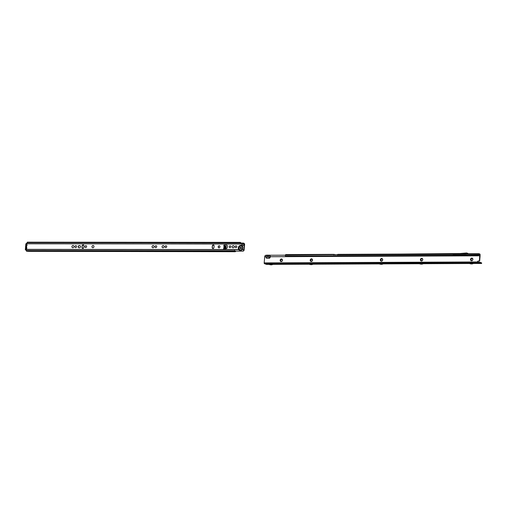 <?xml version="1.0" encoding="UTF-8"?>
<svg xmlns="http://www.w3.org/2000/svg" width="507" height="507" viewBox="0 0 507 507"><rect width="100%" height="100%" fill="white"/><g stroke="black" fill="none" stroke-linecap="round" stroke-linejoin="round"><path stroke-width="0.76" d="M26.516 247.974L26.453 248.55L26.909 247.986L26.484 247.384L26.516 247.974M26.725 245.306L26.706 245.718L27.169 245.147L26.522 244.653A0.577 0.425 -37.8 0 0 26.7 245.103L26.814 244.583M244.342 244.52L244.602 244.615A1.439 1.229 -69.8 0 0 244.558 244.076L244.298 243.981A1.439 1.229 -69.8 0 1 244.342 244.52L243.886 249.539L242.188 249.539A2.605 2.224 110.2 0 1 240.356 250.471A2.605 2.224 110.2 0 1 239.691 250.35A2.605 2.224 110.2 0 1 238.696 249.533A2.605 2.224 110.2 0 1 238.328 247.904A2.605 2.224 110.2 0 1 240.825 245.337A2.605 2.224 110.2 0 1 242.853 247.904A2.605 2.224 110.2 0 1 242.188 249.539L240.432 250.496L239.722 250.363M240.109 247.967A0.754 0.646 110.2 0 1 241.421 247.967A0.754 0.646 110.2 0 1 240.109 247.967M240.641 248.709A0.754 0.646 110.2 0 1 241.155 247.327M73.014 245.458A1.21 1.033 -69.8 0 0 72.248 247.53M75.828 245.635A1.027 0.875 -69.8 0 0 75.175 247.397A0.989 0.849 -69.8 0 0 76.62 246.611A0.989 0.849 -69.8 0 0 74.897 246.611A0.989 0.849 -69.8 0 0 75.15 247.372M93.047 245.47A1.21 1.033 -69.8 0 0 92.28 247.549M85.841 245.642A1.027 0.875 -69.8 0 0 85.195 247.403M153.133 245.527A1.21 1.033 -69.8 0 0 152.373 247.6M155.947 245.705A1.027 0.875 -69.8 0 0 155.3 247.467M163.153 245.534A1.21 1.033 -69.8 0 0 162.386 247.612M165.96 245.711A1.027 0.875 -69.8 0 0 165.314 247.473M230.121 245.768A1.027 0.875 -69.8 0 0 229.475 247.53M233.258 245.597A1.21 1.033 -69.8 0 0 232.491 247.67M236.066 245.775A1.027 0.875 -69.8 0 0 235.419 247.536M225.311 246.244L223.802 245.648A0.45 0.387 110.2 0 1 224.214 245.033L226.407 245.033A1.261 1.077 110.2 0 1 227.39 246.275L227.294 247.34A1.261 1.077 110.2 0 1 226.439 248.512L223.942 249.438A0.45 0.387 110.2 0 1 223.511 248.848L225.178 248.265L225.615 246.453L225.311 246.244M225.165 246.225L225.114 248.348M224.487 248.487L225.938 247.955L226.084 246.212L225.577 246.149M218.859 247.853A1.084 0.925 110.2 0 1 219.594 245.844M219.189 245.737A1.084 0.925 110.2 0 1 218.999 247.866A1.084 0.925 110.2 0 1 219.189 245.737M242.606 245.768A0.989 0.849 110.2 0 1 242.688 244.076L242.517 243.867A0.989 0.805 126.8 0 1 243.284 243.867L243.354 243.981A0.989 0.849 110.2 0 1 242.473 245.73A0.989 0.849 110.2 0 1 242.422 243.981L26.871 243.791L26.738 245.154A0.577 0.425 -37.8 0 1 26.605 245.052L26.567 245.008A0.577 0.577 0 0 1 26.446 244.602M223.84 249.463A0.45 0.387 110.2 0 1 223.771 248.943L224.062 245.743A0.45 0.387 110.2 0 1 224.481 245.128L226.667 245.128A1.261 1.077 110.2 0 1 226.857 245.147M235.14 246.751A0.989 0.849 -69.8 0 0 236.858 246.751A0.989 0.849 -69.8 0 0 235.14 246.751M232.168 246.744A1.172 1.001 -69.8 0 0 234.202 246.744A1.172 1.001 -69.8 0 0 232.168 246.744M229.196 246.744A0.989 0.849 -69.8 0 0 230.913 246.744A0.989 0.849 -69.8 0 0 229.196 246.744M165.035 246.687A0.989 0.849 -69.8 0 0 166.752 246.687A0.989 0.849 -69.8 0 0 165.035 246.687M162.063 246.687A1.172 1.001 -69.8 0 0 164.097 246.687A1.172 1.001 -69.8 0 0 162.063 246.687M155.015 246.681A0.989 0.849 -69.8 0 0 156.739 246.681A0.989 0.849 -69.8 0 0 155.015 246.681M152.043 246.675A1.172 1.001 -69.8 0 0 154.077 246.675A1.172 1.001 -69.8 0 0 152.043 246.675M84.91 246.617A0.989 0.849 -69.8 0 0 86.634 246.617A0.989 0.849 -69.8 0 0 84.91 246.617M91.957 246.624A1.172 1.001 -69.8 0 0 93.991 246.624A1.172 1.001 -69.8 0 0 91.957 246.624M71.924 246.605A1.172 1.001 -69.8 0 0 73.959 246.611A1.172 1.001 -69.8 0 0 71.924 246.605M26.301 249.013L26.37 249.355A0.646 0.323 90 0 0 26.364 249.463L26.358 250.597A0.646 0.323 90 0 0 26.624 251.238L235.292 251.726A0.646 0.323 -90 0 1 235.235 251.713L234.437 251.415A0.646 0.323 -90 0 1 234.335 251.345L234.266 250.775A0.539 0.469 90.7 0 1 235.033 250.8A0.722 0.627 -89.3 0 0 235.552 251.117L242.619 251.123A1.439 1.255 -89.3 0 0 243.88 249.685L243.88 249.685M26.091 248.924L26.624 248.956M82.426 245.432A1.35 1.153 110.2 0 1 83.503 244.944L82.21 245.882L82.071 247.422L83.009 248.468M212.623 245.54A1.35 1.153 110.2 0 1 213.701 245.058M78.8 247.733A1.084 0.925 110.2 0 1 79.396 245.711L80.024 245.711A1.084 0.925 110.2 0 1 80.163 245.724M244.602 244.615L244.146 249.653M81.995 247.378L82.134 245.851A1.027 0.875 110.2 0 1 83.915 245.857L83.782 247.378A1.027 0.875 110.2 0 1 81.995 247.378L82.071 247.422M212.192 247.492L212.332 245.965A1.027 0.875 110.2 0 1 214.112 245.965L213.973 247.492A1.027 0.875 110.2 0 1 212.192 247.492L213.2 248.576M79.136 245.616L79.764 245.616A1.084 0.925 110.2 0 1 79.567 247.746L78.94 247.746A1.084 0.925 110.2 0 1 79.136 245.616L79.396 245.711M243.886 249.539A0.646 0.323 90 0 0 243.88 249.653L242.093 249.653M212.268 247.517L212.408 245.984L213.681 245.046M225.691 248.335L225.178 248.265L225.362 246.237M224.417 248.652L223.948 248.645L224.417 248.652L224.652 246.034M240.242 243.068A0.539 0.437 126.8 0 1 240.21 242.986L240.66 243.075L240.705 242.542L240.85 243.081M240.21 242.91L240.077 242.428A0.646 0.323 -90 0 1 240.21 242.371A0.646 0.323 -90 0 1 240.267 242.384L240.705 242.542M244.558 244.076L244.292 243.873A1.439 1.172 -53.2 0 0 243.297 243.081L240.324 243.075A0.539 0.437 126.8 0 1 239.957 242.796L240.077 242.428M240.21 242.986L27.086 242.612L26.89 243.683A0.646 0.323 90 0 0 26.871 243.791M244.545 244.057A1.439 1.172 -53.2 0 0 244.032 243.379M242.688 244.076L242.771 244.057A0.989 0.805 126.8 0 1 243.36 243.981L244.292 243.873L243.284 243.867M242.771 244.057L26.89 243.683M235.552 251.117L235.818 251.123A0.722 0.627 -89.3 0 0 235.812 251.123L242.891 251.13A1.439 1.255 -89.3 0 0 244.146 249.685M235.045 251.092L234.532 250.781A0.539 0.469 90.7 0 1 234.779 250.585M234.532 250.781L26.358 250.597M235.616 251.117L235.609 251.193A0.646 0.323 -90 0 1 235.292 251.726M235.235 251.713L28.335 251.352M234.468 250.876L234.335 251.345M240.153 242.384L27.448 242.2A0.646 0.323 90 0 0 27.391 242.188A0.646 0.323 90 0 0 27.086 242.612M26.763 245.293L26.637 245.749M26.586 245.027A0.577 0.425 -37.8 0 0 26.605 245.052L26.649 245.369M26.408 245.768A0.577 0.488 67 0 1 26.675 245.331L26.757 245.293M26.465 248.145L26.484 247.993A0.577 0.425 -37.8 0 1 26.345 247.891L26.313 247.841A0.577 0.425 -37.8 0 0 26.446 247.942L26.263 247.486A0.577 0.425 -37.8 0 0 26.313 247.841A0.577 0.577 0 0 1 26.193 247.435M26.497 248.126L26.377 248.588M26.332 247.866A0.577 0.425 -37.8 0 0 26.345 247.891L26.389 248.202M26.155 248.601A0.577 0.488 67 0 1 26.421 248.164L26.497 248.132M26.915 243.537L26.225 243.537L25.8 244.456L26.865 243.911M26.364 249.983L25.388 249.691L26.053 244.456M25.92 243.816L25.768 244.463L26.263 243.493L26.922 243.493L26.225 243.537M26.358 250.052L25.356 249.691L25.768 244.463M25.635 249.983L25.35 249.007M26.364 249.583L25.813 249.583L25.642 249.007M25.388 249.691L26.358 250.325M472.771 259.489A1.027 0.875 110.2 0 1 470.984 259.502A1.027 0.875 110.2 0 1 472.771 259.489M472.537 258.741A0.989 0.849 -69.8 0 0 471.092 259.527A0.989 0.849 -69.8 0 0 471.89 260.497M472.809 259.47A1.134 0.97 110.2 0 1 470.838 259.483A1.134 0.97 110.2 0 1 472.809 259.47M471.402 260.585A1.191 1.014 110.2 0 1 472.22 258.355A1.191 1.014 110.2 0 1 471.383 260.585A1.191 1.014 110.2 0 1 472.207 258.348M471.352 260.63A1.242 1.065 110.2 0 1 472.213 258.297A1.242 1.065 110.2 0 1 471.339 260.623A1.242 1.065 110.2 0 1 472.201 258.291M471.307 260.668A1.299 1.109 110.2 0 1 472.207 258.234A1.299 1.109 110.2 0 1 472.854 259.052M472.334 260.465A1.299 1.109 110.2 0 1 470.616 259.451A1.299 1.109 110.2 0 1 472.194 258.228M471.25 260.706A1.35 1.153 110.2 0 1 472.182 258.171M472.866 259.426A1.35 1.153 110.2 0 1 470.515 259.432A1.35 1.153 110.2 0 1 472.866 259.426M422.667 259.717A1.027 0.875 110.2 0 1 420.886 259.723A1.027 0.875 110.2 0 1 422.667 259.717M422.432 258.963A0.989 0.849 -69.8 0 0 420.994 259.749A0.989 0.849 -69.8 0 0 421.786 260.725M422.711 259.698A1.134 0.97 110.2 0 1 420.74 259.704A1.134 0.97 110.2 0 1 422.711 259.698M421.298 260.813A1.191 1.014 110.2 0 1 422.122 258.576A1.191 1.014 110.2 0 1 421.285 260.807A1.191 1.014 110.2 0 1 422.109 258.576M421.254 260.852A1.242 1.065 110.2 0 1 422.116 258.519A1.242 1.065 110.2 0 1 421.241 260.845A1.242 1.065 110.2 0 1 422.103 258.513M421.209 260.89A1.299 1.109 110.2 0 1 422.103 258.456M422.23 260.687A1.299 1.109 110.2 0 1 420.518 259.673A1.299 1.109 110.2 0 1 422.749 259.273M421.152 260.928A1.35 1.153 110.2 0 1 422.084 258.393M422.768 259.647A1.35 1.153 110.2 0 1 420.417 259.654A1.35 1.153 110.2 0 1 422.768 259.647M382.589 259.895A1.027 0.875 110.2 0 1 380.808 259.901A1.027 0.875 110.2 0 1 382.589 259.895M382.354 259.14A0.989 0.849 -69.8 0 0 380.915 259.933A0.989 0.849 -69.8 0 0 381.708 260.902M382.633 259.876A1.134 0.97 110.2 0 1 380.656 259.882A1.134 0.97 110.2 0 1 382.633 259.876M381.22 260.991A1.191 1.014 110.2 0 1 382.031 258.754A1.191 1.014 110.2 0 1 381.207 260.985A1.191 1.014 110.2 0 1 382.044 258.76M381.175 261.029A1.242 1.065 110.2 0 1 382.031 258.697A1.242 1.065 110.2 0 1 381.163 261.023A1.242 1.065 110.2 0 1 382.018 258.69M381.131 261.073A1.299 1.109 110.2 0 1 382.024 258.633A1.299 1.109 110.2 0 1 382.671 259.451M382.151 260.864A1.299 1.109 110.2 0 1 380.44 259.857A1.299 1.109 110.2 0 1 382.012 258.633M381.074 261.105A1.35 1.153 110.2 0 1 382.005 258.57A1.35 1.153 110.2 0 1 381.049 261.099A1.35 1.153 110.2 0 1 381.98 258.564M312.451 260.205A1.027 0.875 110.2 0 1 310.664 260.211A1.027 0.875 110.2 0 1 312.451 260.205M312.217 259.451A0.989 0.849 -69.8 0 0 310.778 260.243A0.989 0.849 -69.8 0 0 311.571 261.213M312.489 260.186A1.134 0.97 110.2 0 1 310.518 260.192A1.134 0.97 110.2 0 1 312.489 260.186A1.191 1.014 110.2 0 1 310.474 260.192A1.191 1.014 110.2 0 1 312.515 260.173M311.07 261.295A1.191 1.014 110.2 0 1 311.887 259.064M311.038 261.339A1.242 1.065 110.2 0 1 311.894 259.007M312.534 260.167A1.242 1.065 110.2 0 1 310.373 260.173A1.242 1.065 110.2 0 1 312.534 260.167M312.014 261.181A1.299 1.109 110.2 0 1 310.328 260.173A1.299 1.109 110.2 0 1 311.887 258.95M310.981 261.378A1.299 1.109 110.2 0 1 311.875 258.944A1.299 1.109 110.2 0 1 312.534 259.768M310.937 261.422A1.35 1.153 110.2 0 1 311.868 258.881M312.546 260.135A1.35 1.153 110.2 0 1 310.202 260.148A1.35 1.153 110.2 0 1 312.546 260.135M282.393 260.338A1.027 0.875 110.2 0 1 280.605 260.345A1.027 0.875 110.2 0 1 282.393 260.338M282.158 259.584A0.989 0.849 -69.8 0 0 280.72 260.376A0.989 0.849 -69.8 0 0 281.512 261.346M282.431 260.319A1.134 0.97 110.2 0 1 280.46 260.325A1.134 0.97 110.2 0 1 282.431 260.319M281.024 261.435A1.191 1.014 110.2 0 1 281.841 259.204A1.191 1.014 110.2 0 1 281.011 261.428A1.191 1.014 110.2 0 1 281.829 259.197M280.979 261.479A1.242 1.065 110.2 0 1 281.835 259.14A1.242 1.065 110.2 0 1 280.967 261.473A1.242 1.065 110.2 0 1 281.822 259.14M280.935 261.517A1.299 1.109 110.2 0 1 281.829 259.083A1.299 1.109 110.2 0 1 282.475 259.901M281.955 261.314A1.299 1.109 110.2 0 1 280.238 260.3A1.299 1.109 110.2 0 1 281.816 259.077M280.872 261.555A1.35 1.153 110.2 0 1 281.81 259.02M282.488 260.268A1.35 1.153 110.2 0 1 280.143 260.281A1.35 1.153 110.2 0 1 282.488 260.268M473.424 263.488L472.175 263.919L470.997 263.501M473.646 263.367A2.408 0.38 -175 0 0 470.94 262.74L469.387 262.746A2.408 0.38 -175 0 0 468.861 262.956C469.4 263.646 470.502 263.97 472.15 263.919L473.646 263.367M423.326 263.71L422.071 264.141L420.899 263.722M423.548 263.589A2.408 0.38 -175 0 0 420.842 262.962L419.289 262.968A2.408 0.38 -175 0 0 418.757 263.177C419.302 263.868 420.398 264.191 422.052 264.141L423.548 263.589M383.241 263.887L381.993 264.318L380.82 263.9M383.469 263.773A2.408 0.38 -175 0 0 380.763 263.139L379.211 263.146A2.408 0.38 -175 0 0 378.678 263.355C379.223 264.046 380.32 264.369 381.974 264.318L383.469 263.773M313.104 264.204L311.856 264.629L310.683 264.21M313.332 264.084A2.408 0.38 -175 0 0 310.626 263.45L309.074 263.463A2.408 0.38 -175 0 0 308.541 263.665C309.086 264.362 310.183 264.679 311.83 264.635L313.332 264.084M273.026 264.381L271.777 264.812L270.599 264.394M273.248 264.261A2.408 0.38 -175 0 0 270.542 263.634L268.989 263.64A2.408 0.38 -175 0 0 268.463 263.843C269.008 264.54 270.104 264.863 271.752 264.812L273.248 264.261M268.393 255.743A0.741 0.634 -69.8 0 0 267.899 257.093M267.95 257.1A0.741 0.634 -69.8 0 0 268.076 255.642A0.741 0.634 -69.8 0 0 267.95 257.1M469.07 263.323L467.055 263.063L468.912 263.108M475.097 263.387L473.323 262.937L475.097 263.387M274.699 264.28L272.924 263.83L274.699 264.28M478.976 262.835L479.026 262.303L479.964 262.303L479.92 262.829L477.727 262.708L477.651 262.037A1.084 0.925 110.2 0 1 477.708 261.84L477.816 261.694A1.084 0.925 110.2 0 1 478.703 261.111L479.641 261.105L480.091 255.908A0.646 0.323 -90.3 0 0 480.097 255.794L480.097 254.66A0.646 0.323 -90.3 0 0 479.831 254.02L479.033 253.728A0.646 0.323 -90.3 0 0 478.976 253.715L467.6 253.766L478.919 253.728M269.559 258.202A2.516 2.148 -69.8 0 0 270.332 256.745L270.313 256.624A2.484 2.123 110.2 0 1 269.515 258.196L266.536 258.215A2.484 2.123 110.2 0 1 266.017 256.872A2.484 2.123 110.2 0 1 266.01 256.643L266.467 255.268L265.972 255.268A1.439 1.255 -89.3 0 0 264.717 256.719L265.991 256.764A2.516 2.148 -69.8 0 0 266.511 258.215L267.297 258.145A1.914 1.635 110.2 0 1 266.853 255.154L270.155 255.205A2.484 2.123 110.2 0 1 270.174 255.249M268.951 264.401L266.492 264.413L264.445 263.659A0.646 0.323 -90.3 0 1 264.185 262.905L264.717 256.77L265.991 256.764M264.185 262.905L477.423 261.954A1.084 0.925 110.2 0 1 478.437 261.016L479.641 261.105M480.097 254.66L478.633 254.565A0.539 0.463 110.2 0 1 478.12 255.103L467.365 255.249L478.38 255.198A0.539 0.463 110.2 0 0 478.9 254.666L478.976 254.254L479.831 254.66L479.381 261.01M467.365 255.249A1.153 0.982 110.2 0 1 466.941 255.135M466.091 254.539A1.153 0.982 -69.8 0 0 465.857 254.527L459.925 255.021A109.087 93.206 110.2 0 1 453.296 255.313L286.125 256.054A0.539 0.463 110.2 0 1 285.435 255.427L285.466 255.11A0.646 0.323 -90.3 0 1 285.777 254.577A0.646 0.323 -90.3 0 1 285.834 254.584L333.625 254.375M285.466 255.11L459.95 253.544L459.684 254.07A108.219 92.47 110.2 0 1 453.226 254.362L453.6 253.842A107.573 91.913 -69.8 0 0 459.881 253.563M286.125 256.054L453.296 255.313M467.099 255.148A1.153 0.982 110.2 0 1 466.478 254.888L466.288 254.691A1.153 0.982 -69.8 0 0 465.597 254.432L459.665 254.92A109.087 93.206 110.2 0 1 453.03 255.211M478.633 254.565L478.659 254.248A0.646 0.323 -90.3 0 1 478.976 253.715M469.349 263.507L423.484 263.71M479.92 262.829L481.606 263.45L481.65 262.918L479.964 262.303M481.606 263.45L473.582 263.488M419.251 263.729L383.406 263.887M379.166 263.906L313.269 264.204M309.029 264.223L273.191 264.381M268.697 264.242L266.34 263.957L268.488 263.932M269.515 258.196L267.297 258.145M270.313 256.624L269.857 255.255L285.46 255.186M335.209 255.839L337.776 255.826M335.368 254.888L334.62 254.577A0.577 0.494 -69.8 0 0 334.284 254.413L333.758 254.375L333.714 254.907M337.161 254.882L337.459 254.565A0.577 0.494 -69.8 0 1 337.827 254.4L337.935 254.4M466.896 255.135L457.853 255.167M477.651 262.037L477.727 262.708L470.94 262.74M479.026 262.303L477.778 262.176M478.659 254.248L467.086 254.299L467.663 253.779M333.676 254.894L333.758 254.375M266.416 255.217L266.853 255.154L266.384 255.268A2.484 2.123 110.2 0 1 266.416 255.217L266.39 255.224A2.516 2.148 -69.8 0 0 266.365 255.268M467.46 253.31A0.722 0.615 110.2 0 1 467.891 253.468L468.176 253.766M242.321 248.639A1.984 1.692 110.2 0 1 239.044 247.967A1.984 1.692 -69.8 0 0 242.485 247.967A1.984 1.692 -69.8 0 0 242.492 247.942A1.984 1.692 -69.8 0 0 239.044 247.967A1.984 1.692 110.2 0 1 242.485 247.974A1.984 1.692 110.2 0 1 242.384 248.468M26.706 245.718L26.541 247.416M26.453 248.55L26.383 249.197M238.696 249.533L26.37 249.355M238.772 249.647L26.364 249.463M225.615 246.453L226.135 246.522M225.52 247.517L226.04 247.587M225.425 247.885L225.938 247.955M234.437 251.415L26.624 251.238M25.667 250.052L26.358 250.306M25.711 249.476L26.225 248.988M26.497 244.45L26.206 244.013M26.345 249.076L25.813 249.583M26.326 243.911L26.624 244.342M472.575 263.539L469.881 263.304M422.477 263.76L419.783 263.526M382.398 263.938L379.705 263.703M312.261 264.248L309.568 264.014M272.183 264.426L269.483 264.198M474.115 263.266L474.146 262.899M273.723 264.153L273.755 263.792M480.097 255.794L270.326 256.726L479.831 255.807M478.906 254.558L479.787 254.552M338.112 254.356L453.486 253.842M337.453 254.875L453.226 254.362M467.086 254.299L466.301 253.525L459.684 254.07M420.842 262.962L469.387 262.746M380.763 263.139L419.289 262.968M310.626 263.45L379.211 263.146M270.542 263.634L309.074 263.463M264.445 263.659L268.989 263.64M269.382 255.148A1.914 1.635 110.2 0 1 268.418 258.139M337.301 256.054L336.692 255.832M334.138 254.894L334.176 254.419M267.95 264.248L267.981 263.874M466.345 253.538L467.067 253.164L467.891 253.468M466.301 253.525L466.636 253.006A0.722 0.615 110.2 0 1 467.067 253.164L467.65 253.766M466.497 253.012L459.95 253.544L466.567 252.993L467.695 253.335M242.485 247.967L242.061 249.102L242.485 247.967M26.218 247.41L26.364 245.806M225.564 246.142L226.084 246.212M27.391 242.188L240.21 242.371M223.853 248.741L224.341 248.652M26.681 245.325A0.577 0.577 0 0 0 26.339 245.8M26.421 248.164A0.577 0.577 0 0 0 26.079 248.639M25.882 243.829L26.256 243.493M472.568 263.488L469.9 263.253M422.47 263.71L419.802 263.475M382.392 263.887L379.724 263.653M312.249 264.198L309.581 263.97M272.17 264.381L269.502 264.147M335.647 256.029L335.121 255.839M333.688 254.362L285.777 254.577M335.159 254.71L334.43 254.444"/></g></svg>
